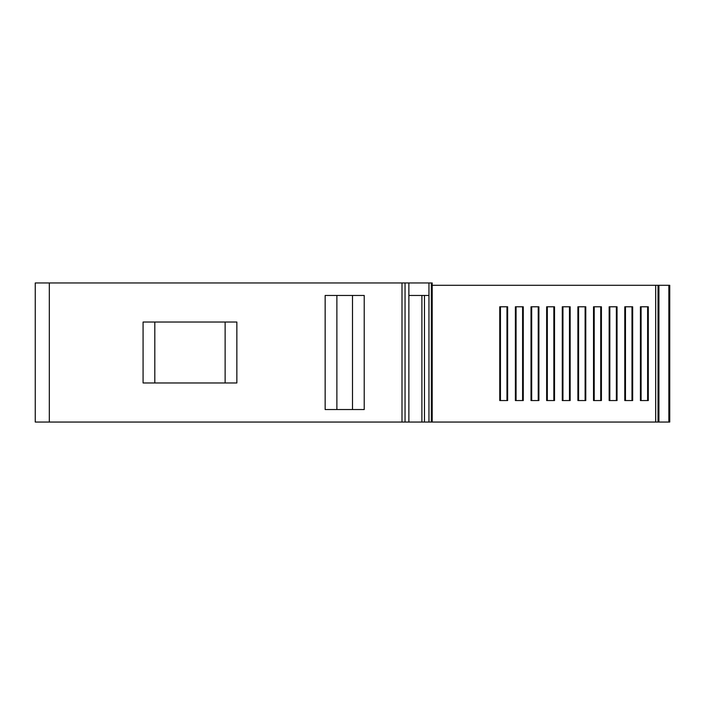<?xml version="1.0" encoding="UTF-8"?>
<svg xmlns="http://www.w3.org/2000/svg" width="705" height="705" viewBox="0 0 705 705"><rect width="100%" height="100%" fill="white"/><g stroke="black" fill="none" stroke-linecap="round" stroke-linejoin="round"><path stroke-width="1.06" d="M35.25 422.048L432.2 422.048L432.2 282.952L35.25 282.952L35.25 422.048M143.08 382.974L236.854 382.974L236.854 322.026L143.08 322.026L143.08 382.974M364.221 295.457L325.155 295.457L325.155 409.543L364.221 409.543L364.221 295.457M405.049 282.952L405.049 422.048M408.874 422.048L408.874 295.457L428.966 295.457L428.966 282.952M431.345 422.048L431.345 282.952M428.966 422.048L428.966 295.457M424.472 422.048L424.472 295.457M421.898 422.048L421.898 295.457M154.809 322.026L154.809 382.974M225.133 382.974L225.133 322.026M352.5 409.543L352.5 295.457M336.875 295.457L336.875 409.543M432.2 422.048L669.75 422.048L669.75 285.296L432.2 285.296M600.73 400.555L601.418 400.555L601.418 306.79L600.73 306.79L600.73 400.555L593.522 400.555L593.522 306.79L594.209 306.79L594.209 400.555M648.3 400.555L648.3 306.79L647.613 306.79L647.613 400.555L648.3 400.555M641.092 400.555L641.092 306.79L640.413 306.79L640.413 400.555L647.613 400.555M553.848 306.79L546.639 306.79L546.639 400.555L554.527 400.555L554.527 306.79L553.848 306.79L553.848 400.555M523.277 400.555L523.277 306.79L522.59 306.79L522.59 400.555L523.277 400.555M516.069 400.555L516.069 306.79L515.381 306.79L515.381 400.555L522.59 400.555M538.223 400.555L538.902 400.555L538.902 306.79L538.223 306.79L538.223 400.555L531.015 400.555L531.015 306.79L531.693 306.79L531.693 400.555M617.042 400.555L617.042 306.79L616.364 306.79L616.364 400.555L617.042 400.555M609.834 400.555L609.834 306.79L609.155 306.79L609.155 400.555L616.364 400.555M570.16 400.555L570.16 306.79L569.473 306.79L569.473 400.555L570.16 400.555M562.951 400.555L562.951 306.79L562.273 306.79L562.273 400.555L569.473 400.555M631.988 306.79L624.78 306.79L624.78 400.555L632.667 400.555L632.667 306.79L631.988 306.79L631.988 400.555M506.965 400.555L507.644 400.555L507.644 306.79L506.965 306.79L506.965 400.555L499.757 400.555L499.757 306.79L500.444 306.79L500.444 400.555M585.106 306.79L577.897 306.79L577.897 400.555L585.784 400.555L585.784 306.79L585.106 306.79L585.106 400.555M658.029 285.296L658.029 422.048M594.209 306.79L600.73 306.79M641.092 306.79L647.613 306.79M547.327 306.79L547.327 400.555M516.069 306.79L522.59 306.79M531.693 306.79L538.223 306.79M609.834 306.79L616.364 306.79M562.951 306.79L569.473 306.79M625.467 306.79L625.467 400.555M500.444 306.79L506.965 306.79M578.576 306.79L578.576 400.555M658.585 411.755L658.585 376.849L658.029 377.131M658.585 413.403L658.029 413.403L658.585 413.403L658.029 413.403L658.585 413.403L658.585 412.037L658.029 412.037M658.029 376.849L658.585 376.743M49.315 282.952L49.315 422.048M402 422.048L402 282.952M408.874 282.952L408.874 295.457M655.685 422.048L655.685 285.296M658.919 285.296L658.919 422.048M668.86 422.048L668.86 285.296M658.585 383.599L658.029 383.599M658.029 411.077L658.585 411.077M658.029 382.921L658.585 382.921"/></g></svg>
